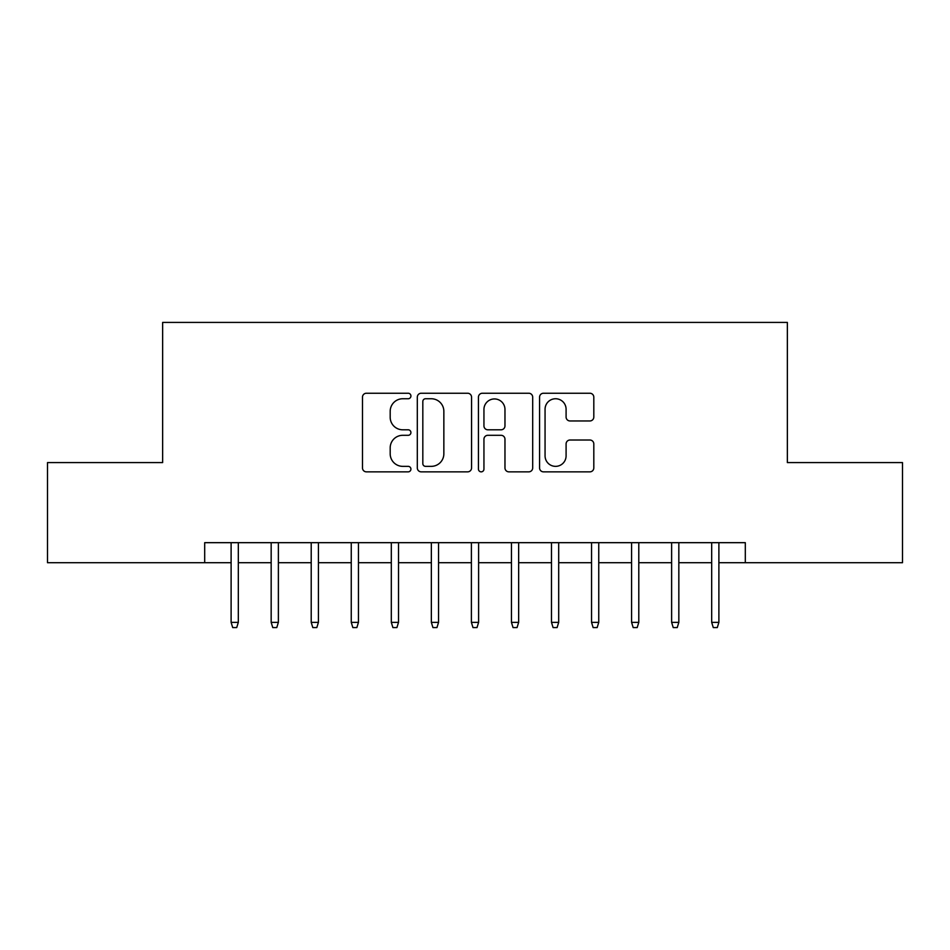 <?xml version="1.0" encoding="UTF-8"?>
<svg xmlns="http://www.w3.org/2000/svg" width="950" height="950" viewBox="0 0 950 950"><rect width="100%" height="100%" fill="white"/><g stroke="black" fill="none" stroke-linecap="round" stroke-linejoin="round"><path stroke-width="1.43" d="M410.923 395.996A2.755 2.755 0 0 0 408.179 393.241L366.415 393.241A3.931 3.931 0 0 0 362.484 397.171L362.484 467.923A3.931 3.931 0 0 0 366.415 471.853L408.179 471.853A2.755 2.755 0 0 0 410.923 469.11A2.755 2.755 0 0 0 408.179 466.355L402.776 466.355A12.576 12.576 0 0 1 390.189 453.779L390.189 447.878A12.576 12.576 0 0 1 402.776 435.302L408.179 435.302A2.755 2.755 0 0 0 410.923 432.547A2.755 2.755 0 0 0 408.179 429.804L402.776 429.804A12.576 12.576 0 0 1 390.189 417.216L390.189 411.326A12.576 12.576 0 0 1 402.776 398.751L408.179 398.751A2.755 2.755 0 0 0 410.923 395.996M589.879 420.957A3.931 3.931 0 0 0 593.809 417.026L593.809 397.171A3.931 3.931 0 0 0 589.879 393.241L543.495 393.241A3.931 3.931 0 0 0 539.564 397.171L539.564 467.923A3.931 3.931 0 0 0 543.495 471.853L589.879 471.853A3.931 3.931 0 0 0 593.809 467.923L593.809 443.947A3.931 3.931 0 0 0 589.879 440.016L570.024 440.016A3.931 3.931 0 0 0 566.093 443.947L566.093 455.846A10.509 10.509 0 0 1 555.584 466.355A10.509 10.509 0 0 1 545.062 455.846L545.062 409.26A10.509 10.509 0 0 1 555.584 398.751A10.509 10.509 0 0 1 566.093 409.26L566.093 417.026A3.931 3.931 0 0 0 570.024 420.957L589.879 420.957M204.689 562.697L47.5 562.697L47.5 462.591L162.64 462.591L162.64 322.418L787.36 322.418L787.36 462.591L902.5 462.591L902.5 562.697L745.311 562.697L745.311 542.676L204.689 542.676L204.689 562.697L231.111 562.697M471.556 397.171A3.931 3.931 0 0 0 467.626 393.241L421.242 393.241A3.931 3.931 0 0 0 417.311 397.171L417.311 467.923A3.931 3.931 0 0 0 421.242 471.853L467.626 471.853A3.931 3.931 0 0 0 471.556 467.923L471.556 397.171M482.374 393.241L528.758 393.241A3.931 3.931 0 0 1 532.689 397.171L532.689 467.923A3.931 3.931 0 0 1 528.758 471.853L508.903 471.853A3.931 3.931 0 0 1 504.973 467.923L504.973 439.233A3.931 3.931 0 0 0 501.042 435.302L487.872 435.302A3.931 3.931 0 0 0 483.942 439.233L483.942 469.11A2.755 2.755 0 0 1 481.187 471.853A2.755 2.755 0 0 1 478.444 469.11L478.444 397.171A3.931 3.931 0 0 1 482.374 393.241M238.319 562.697L271.166 562.697M278.374 562.697L311.208 562.697M318.416 562.697L351.251 562.697M358.459 562.697L391.305 562.697M398.513 562.697L431.348 562.697M438.556 562.697L471.39 562.697M478.61 562.697L511.444 562.697M518.653 562.697L551.487 562.697M558.695 562.697L591.541 562.697M598.749 562.697L631.584 562.697M638.792 562.697L671.626 562.697M678.834 562.697L711.681 562.697M718.889 562.697L745.311 562.697M425.564 398.751A2.755 2.755 0 0 0 422.821 401.494L422.821 463.6A2.755 2.755 0 0 0 425.564 466.355L431.264 466.355A12.576 12.576 0 0 0 443.852 453.779L443.852 411.326A12.576 12.576 0 0 0 431.264 398.751L425.564 398.751M504.973 409.462A10.509 10.509 0 0 0 494.463 398.941A10.509 10.509 0 0 0 483.942 409.462L483.942 425.873A3.931 3.931 0 0 0 487.872 429.804L501.042 429.804A3.931 3.931 0 0 0 504.973 425.873L504.973 409.462M231.111 622.369L232.714 627.582L236.716 627.582L238.319 622.369L231.111 622.369L231.111 542.676M238.319 622.369L238.319 542.676M271.166 622.369L272.769 627.582L276.771 627.582L278.374 622.369L271.166 622.369L271.166 542.676M278.374 622.369L278.374 542.676M311.208 622.369L312.811 627.582L316.813 627.582L318.416 622.369L311.208 622.369L311.208 542.676M318.416 622.369L318.416 542.676M351.251 622.369L352.854 627.582L356.867 627.582L358.459 622.369L351.251 622.369L351.251 542.676M358.459 622.369L358.459 542.676M391.305 622.369L392.908 627.582L396.91 627.582L398.513 622.369L391.305 622.369L391.305 542.676M398.513 622.369L398.513 542.676M431.348 622.369L432.951 627.582L436.952 627.582L438.556 622.369L431.348 622.369L431.348 542.676M438.556 622.369L438.556 542.676M471.39 622.369L472.993 627.582L477.007 627.582L478.61 622.369L471.39 622.369L471.39 542.676M478.61 622.369L478.61 542.676M511.444 622.369L513.048 627.582L517.049 627.582L518.653 622.369L511.444 622.369L511.444 542.676M518.653 622.369L518.653 542.676M551.487 622.369L553.09 627.582L557.092 627.582L558.695 622.369L551.487 622.369L551.487 542.676M558.695 622.369L558.695 542.676M591.541 622.369L593.133 627.582L597.146 627.582L598.749 622.369L591.541 622.369L591.541 542.676M598.749 622.369L598.749 542.676M631.584 622.369L633.187 627.582L637.189 627.582L638.792 622.369L631.584 622.369L631.584 542.676M638.792 622.369L638.792 542.676M671.626 622.369L673.229 627.582L677.231 627.582L678.834 622.369L671.626 622.369L671.626 542.676M678.834 622.369L678.834 542.676M711.681 622.369L713.284 627.582L717.286 627.582L718.889 622.369L711.681 622.369L711.681 542.676M718.889 622.369L718.889 542.676"/></g></svg>
